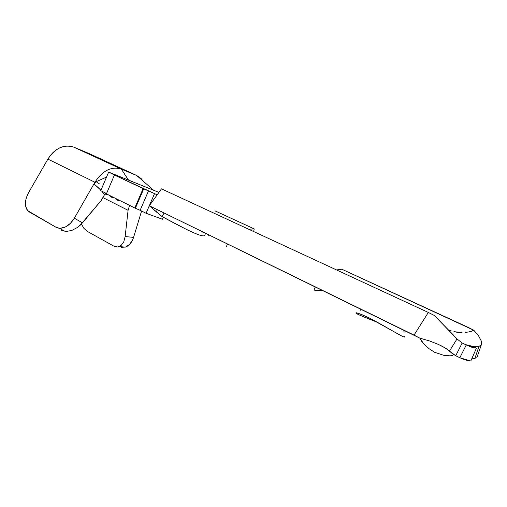 <?xml version="1.0" encoding="UTF-8"?>
<svg xmlns="http://www.w3.org/2000/svg" width="507" height="507" viewBox="0 0 507 507"><rect width="100%" height="100%" fill="white"/><g stroke="black" fill="none" stroke-linecap="round" stroke-linejoin="round"><path stroke-width="0.76" d="M373 320.525L358.899 314.809C355.768 313.294 355.084 312.673 356.827 312.939L361.269 314.353L369.121 317.895C358.5 313.123 354.304 311.685 356.541 313.58C359.495 315.196 366.504 318.117 377.576 322.338M208.066 235.92L208.586 234.728L208.066 235.92M120.786 177L108.65 172.095L100.754 190.657L106.54 193.541L100.754 190.657L108.65 172.095L115.165 175.327L108.65 172.095L158.925 192.4L153.602 190.226L136.649 175.466L153.602 190.226L128.474 180.074L153.71 190.302L128.582 180.156L121.312 169.091L128.474 180.074L120.786 177L128.582 180.156L120.026 176.69M452.89 355.534L449.918 355.819L443.555 355.261L434.689 352.308L429.283 348.848L425.062 345.21L421.406 341.008L419.821 338.137L429.556 340.958L438.378 344.411L445.266 348.011L455.736 355.737L459.824 357.733L470.788 361.022L476.415 348.189L466.275 344.944L462.162 342.992L457.01 338.929L462.162 342.992L455.736 355.737L452.478 353.721L449.449 351.129L457.01 338.929L434.347 315.487L428.333 312.451L161.48 188.851L428.333 312.451L414.042 335.108L149.299 205.753L154.477 193.737L146.067 213.263L140.135 210.304L148.481 190.905L157.183 194.821L161.48 188.851L149.299 205.753L157.183 194.821L114.424 175.029L116.084 175.656L114.424 175.029L106.4 193.858L135.375 208.244L134.773 208.022L143.12 188.591L143.715 188.832L135.375 208.244L143.715 188.832L148.481 190.905L140.135 210.304L146.067 213.263L149.299 205.753L162.05 216.584L164.116 212.997L162.05 216.584L189.307 230.913M142.442 180.131L136.649 175.466L121.312 169.091C111.464 166.112 102.661 170.498 94.917 182.247L74.352 218.2L82.483 222.858L101.134 200.595L105.469 193.009L104.531 194.644L102.718 192.311M254.229 228.904L253.62 231.528L254.229 228.904L214.962 210.83L254.229 228.904L248.671 229.24M476.859 357.65L481.403 344.608L481.225 340.875L478.551 335.837L473.772 330.209L471.263 331.344L473.772 330.209L468.69 327.611L341.838 269.223L473.772 330.209L478.551 335.837L481.225 340.875L481.644 342.96L481.403 344.608L480.516 345.736L479.007 346.268L472.385 346.281L479.007 346.268L474.85 358.5L471.668 359L476.681 357.809M205.525 233.226L204.834 235.229C203.415 239.209 175.809 223.967 162.05 216.584L149.299 205.753L419.821 338.137L414.042 335.108L428.333 312.451L434.347 315.487L453.771 335.419M203.193 232.472L201.285 231.154M313.972 290.112L315.278 286.854L313.972 290.112L323.485 290.86M404.466 336.54C406.652 339.893 386.385 326.736 369.121 317.895L401.753 336.008M451.395 330.951L448.866 329.918L451.395 330.951M456.49 332.155L453.917 331.686L462.054 332.459L456.49 332.155M465.153 332.358L468.303 332.028L465.153 332.358M471.263 331.344L468.303 332.028L471.263 331.344M443.555 355.261L434.689 352.308L429.283 348.848L423.732 343.847L419.821 338.137L429.556 340.958L438.378 344.411C443.764 346.915 447.459 349.152 449.449 351.129L457.01 338.929M472.385 346.281L465.578 344.614L472.385 346.281L476.415 348.189L472.385 346.281M481.13 345.115L479.007 346.268L474.85 358.5M163.305 217.211L162.424 219.239L146.067 213.263L162.424 219.239L163.305 217.211M163.254 217.326L164.35 217.744M105.342 192.945L104.531 194.644L101.742 191.152M99.53 188.775L93.966 183.908L96.165 181.696L106.527 177.089L96.165 181.696L99.53 183.952M90.233 154.065L136.649 175.466L121.312 169.091L73.832 147.163C63.933 144.077 55.282 148.05 47.892 159.103L94.917 182.247L74.352 218.2L82.483 222.858L77.52 227.434L71.785 230.457L66.176 231.452L61.575 230.286L66.176 231.452L71.785 230.457L77.52 227.434L80.15 225.298L101.134 200.595L104.531 194.644M129.551 205.417L128.081 210.304L125.147 236.56L133.575 237.377L141.592 211.026L133.575 237.377L125.147 236.56L123.746 241.89L121.053 245.546L117.504 246.991L113.644 246.034L87.267 231.357L113.644 246.034L117.504 246.991L121.053 245.546L123.746 241.89L125.147 236.56L128.081 210.304L102.877 197.553L128.081 210.304L129.551 205.417M121.3 247.283L125.489 247.08L129.431 244.57L132.517 240.128L133.575 237.377C131.883 242.504 129.158 245.749 125.394 247.112L119.272 246.598M65.086 231.382L59.382 228.27C65.137 228.302 70.124 224.943 74.352 218.2L70.359 223.41L65.454 226.952L60.403 228.296L58.071 228.068L55.992 227.244L27.815 210.741L26.567 208.966L25.369 204.264L26.015 198.655L28.386 192.964L47.892 159.103L94.917 182.247C102.661 170.498 111.464 166.112 121.312 169.091L73.832 147.163L89.321 153.646L136.649 175.466L141.092 178.515L143.056 181.043M89.321 153.646L73.832 147.163L70.574 146.212L67.095 145.991L63.502 146.517L59.915 147.771L56.448 149.73L53.216 152.328L50.332 155.484L47.892 159.103L28.386 192.964C24.07 201.653 24.418 208.009 29.444 212.034L55.992 227.244L59.382 228.27M104.962 193.896L106.628 194.726L106.819 194.067L106.628 194.726L104.962 193.896M110.33 195.816L110.133 196.482L112.491 197.66L112.687 196.995L112.491 197.66L110.133 196.482L110.33 195.816M116.242 198.769L116.046 199.435L118.435 200.633L118.632 199.967L118.435 200.633L116.046 199.435L116.242 198.769M87.267 231.357L83.889 228.334L81.418 224.05L83.889 228.334L87.267 231.357M119.525 246.617L125.394 247.112M105.101 193.49L104.721 194.295M100.931 190.239L93.966 183.908L96.165 181.696M226.299 246.953L227.447 243.937L226.299 246.953M341.838 269.223L336.534 269.933M117.763 199.967L117.878 199.587L117.763 199.967L116.046 199.435L117.763 199.967M111.844 197.008L111.958 196.634L111.844 197.008L110.133 196.482L111.844 197.008M106.007 194.086L106.21 193.376L106.007 194.086L105.025 193.788L106.007 194.086M457.194 356.453L455.736 355.737L462.162 342.992L466.275 344.944L459.824 357.733L455.736 355.737M459.824 357.733L466.275 344.944L471.111 347.061L476.415 348.189L470.788 361.022L465.306 359.951L459.824 357.733M154.147 210.399L156.562 211.438M156.511 211.546L154.749 210.931M114.424 175.029L143.12 188.591L134.773 208.022L106.4 193.858L114.424 175.029M140.135 210.304L135.375 208.244M360.344 310.24L360.921 309.15M403.826 331.863L404.491 330.444M156.238 212.192L157.322 209.676"/></g></svg>
